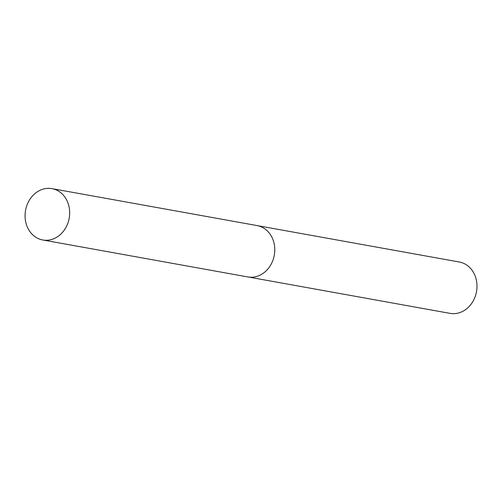 <?xml version="1.0" encoding="UTF-8"?>
<svg xmlns="http://www.w3.org/2000/svg" width="502" height="502" viewBox="0 0 502 502"><rect width="100%" height="100%" fill="white"/><g stroke="black" fill="none" stroke-linecap="round" stroke-linejoin="round"><path stroke-width="0.75" d="M248.339 277.022L450.068 313.373A26.085 22.17 -79.8 0 0 476.9 283.768A26.085 22.17 -79.8 0 0 459.324 262.019L257.595 225.674M45.255 188.626A26.085 22.17 -79.8 0 0 25.1 214.304A26.085 22.17 -79.8 0 0 42.745 239.981A26.085 22.17 -79.8 0 0 49.478 239.981A26.085 22.17 -79.8 0 0 69.64 214.31A26.085 22.17 -79.8 0 0 51.995 188.633A26.085 22.17 -79.8 0 0 45.255 188.626M42.745 239.981L247.837 276.941A26.098 22.176 -79.8 0 0 254.577 276.941A26.098 22.176 -79.8 0 0 274.745 251.264A26.098 22.176 -79.8 0 0 257.093 225.58L51.995 188.633"/></g></svg>
